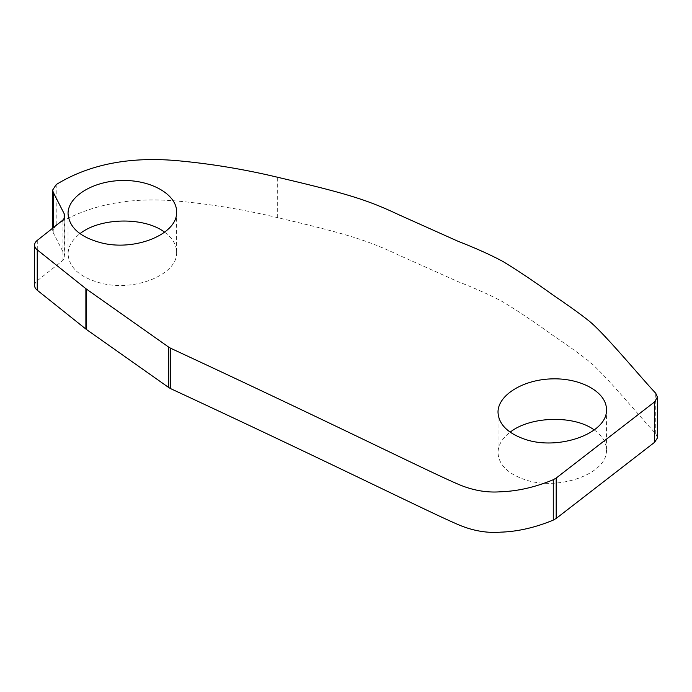 <?xml version="1.0" encoding="UTF-8"?>
<svg xmlns="http://www.w3.org/2000/svg" width="692" height="692" viewBox="0 0 692 692"><rect width="100%" height="100%" fill="white"/><g stroke="black" fill="none" stroke-linecap="round" stroke-linejoin="round"><path stroke-width="0.52" stroke-dasharray="3.46 2.59" d="M657.4 437.448L655.739 433.625C642.695 420.035 605.811 375.427 590.198 362.305C582.404 355.93 570.07 347.012 553.176 335.542C534.319 321.962 517.564 310.743 502.92 301.876C491.13 295.493 476.157 288.746 458.017 281.653L398.367 254.941C366.751 239.977 346.363 233.835 277.302 217.573C269.517 215.774 230.99 206.294 182.61 201.588C132.44 196.234 90.297 204.028 56.208 224.961L52.661 230.41L53.206 232.633L64.166 254.085A13.97 8.07 180 0 1 64.737 256.369A13.97 8.07 180 0 1 62.064 261.118L37.282 280.753A13.97 8.07 0 0 0 34.6 285.502M594.281 429.983C602.23 435.692 606.287 442.309 606.426 449.861C608.078 474.011 557.103 491.943 523.316 479.089C507.072 473.034 498.638 464.228 498.015 452.68C498.162 445.12 502.21 438.287 510.168 432.163M164.653 232.235C172.481 238.031 176.469 244.7 176.607 252.234C177.905 274.395 135.139 291.989 101.248 283.227C80.211 277.613 69.139 267.89 68.05 254.068C68.188 246.525 72.176 239.726 80.004 233.671M277.302 217.573L277.302 177.187M53.206 232.633L53.206 227.746M56.208 184.574L56.208 224.961M64.166 218.257L64.166 254.085M62.064 261.118L62.064 220.731M37.282 240.366L37.282 280.753M655.739 433.625L655.739 393.238M52.661 230.41L52.661 228.178M64.737 256.369L64.737 215.982M68.05 213.681L68.05 254.068M176.607 211.839L176.607 252.225M498.015 412.285L498.015 452.672M606.426 409.474L606.426 449.861"/><path stroke-width="1.04" d="M53.206 227.746L53.206 192.238L52.661 190.023L56.208 184.574C90.297 163.641 132.44 155.847 182.61 161.201C230.99 165.907 269.517 175.379 277.302 177.187C346.363 193.449 366.751 199.59 398.367 214.546L458.017 241.266C476.157 248.359 491.13 255.106 502.92 261.49C517.564 270.347 534.319 281.575 553.176 295.155C570.07 306.625 582.404 315.543 590.198 321.918C605.811 335.04 642.695 379.648 655.739 393.238L657.4 397.061L654.632 401.879L654.632 442.266L657.365 438.036L657.4 397.061M53.206 192.238L64.166 213.698L64.166 218.257M168.727 387.529L86.388 329.444L86.388 289.048L168.727 347.142L168.727 387.529L170.751 388.688C333.414 464.237 424.023 509.753 456.53 523.887C471.46 530.565 486.225 533.316 500.809 532.148C517.737 531.594 535.227 527.581 553.271 520.107L556.195 518.438L654.632 442.266M37.247 290.233L37.247 249.847A13.97 8.07 180 0 1 34.6 245.115L34.6 285.502A13.97 8.07 0 0 0 37.247 290.233L85.877 329.055A13.97 8.07 0 0 0 86.388 329.444M510.168 432.163C530.357 416.117 574.092 414.975 594.281 429.983M80.004 233.671C100.193 217.47 144.464 216.717 164.653 232.235M34.6 245.115A13.97 8.07 180 0 1 37.282 240.366L62.064 220.731A13.97 8.07 0 0 0 64.737 215.982A13.97 8.07 0 0 0 64.166 213.698M37.247 249.847L85.877 288.668L85.877 329.055M86.388 289.048A13.97 8.07 180 0 1 85.877 288.668M170.751 388.688L170.751 348.301L168.727 347.142M170.751 348.301C333.414 423.85 424.023 469.366 456.53 483.5C471.46 490.178 486.225 492.929 500.809 491.761C517.737 491.199 535.227 487.194 553.271 479.72L553.271 520.107M556.195 518.438L556.195 478.042L553.271 479.72M556.195 478.042L654.632 401.879M101.248 242.84C80.211 237.226 69.139 227.504 68.05 213.672C67.842 196.416 93.29 180.863 122.328 180.5C151.375 179.885 176.823 194.582 176.607 211.839C177.905 234.008 135.139 251.594 101.248 242.84M523.316 438.702C507.072 432.647 498.638 423.841 498.015 412.285C497.799 395.167 523.213 379.501 552.216 378.87C581.219 377.996 606.642 392.338 606.426 409.474C608.078 433.625 557.103 451.556 523.316 438.702M52.661 228.178L52.661 190.023"/></g></svg>
